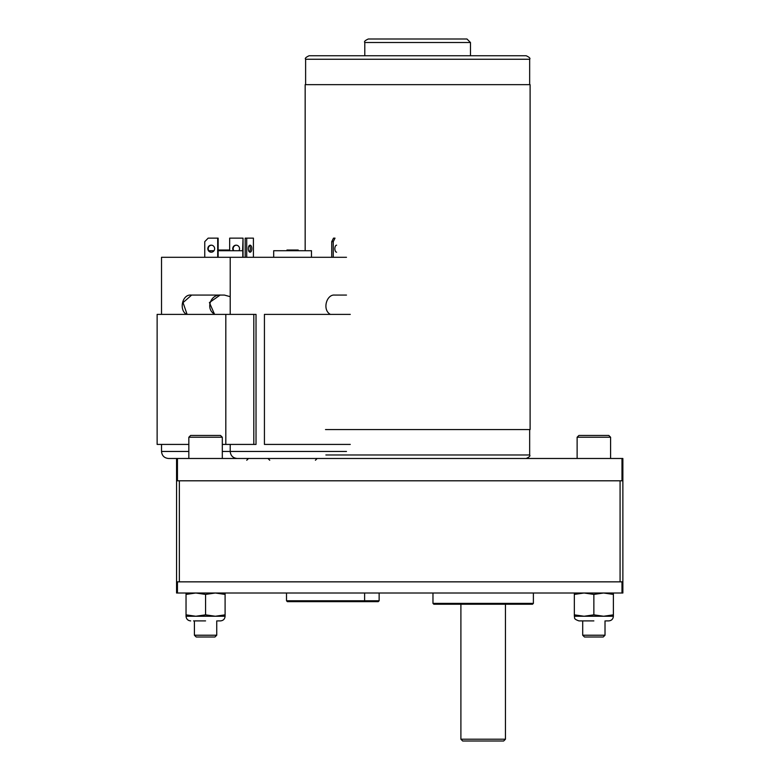 <?xml version="1.0" encoding="UTF-8"?>
<svg xmlns="http://www.w3.org/2000/svg" width="780" height="780" viewBox="0 0 780 780"><rect width="100%" height="100%" fill="white"/><g stroke="black" fill="none" stroke-linecap="round" stroke-linejoin="round"><path stroke-width="1.17" d="M286.962 250.721L286.962 250.019L298.204 250.019L298.204 250.721M273.692 257.293L273.692 250.721L311.474 250.721L311.474 257.293M331.734 241.654L333.508 238.144L335.02 238.144L333.255 241.654L331.734 241.654L331.734 257.293M333.255 241.654L333.255 257.293M336.609 245.173A3.51 1.765 90 0 0 334.844 248.684A3.51 1.765 90 0 0 336.609 252.203M250.068 252.203A3.51 1.765 90 0 0 251.833 248.684A3.51 1.765 90 0 0 250.068 245.173A3.51 1.765 90 0 0 248.293 248.684A3.51 1.765 90 0 0 250.068 252.203M249.307 245.515A3.51 1.765 -90 0 1 250.312 248.684A3.51 1.765 -90 0 1 249.307 251.862M253.422 257.293L253.422 238.144L245.183 238.144L245.183 257.293M246.704 238.144L246.704 257.293M346.486 257.293L161.518 257.293L161.518 314.398M188.838 444.424L157.131 444.424L157.131 314.398L256.025 314.398L256.025 444.424L222.31 444.424M346.486 295.074L334.669 295.074C326.635 294.148 321.935 309.875 330.408 314.398M350.279 444.424L264.43 444.424L264.43 314.398L350.279 314.398M253.802 314.398L253.802 444.424M593.863 620.899L578.984 620.899L593.863 620.899M613.382 614.845L603.623 616.249L593.863 614.845L584.093 616.249L574.333 614.845L574.333 616.249L613.382 616.249C613.109 619.076 611.559 620.626 608.741 620.899L605.885 620.899L608.741 620.899C611.559 620.626 613.109 619.076 613.382 616.249L613.382 594.409L603.623 593.005L593.863 594.409L584.093 593.005L574.333 594.409L574.333 593.005M613.382 593.005L613.382 594.409M574.333 614.845L574.333 594.409M593.863 614.845L593.863 594.409M205.569 620.899L193.547 620.899M225.098 614.845L215.329 616.249L205.569 614.845L195.809 616.249L186.04 614.845L186.04 616.249L225.098 616.249C224.825 619.076 223.275 620.626 220.447 620.899L217.591 620.899L220.447 620.899C223.275 620.626 224.825 619.076 225.098 616.249L225.098 594.409L215.329 593.005L205.569 594.409L195.809 593.005L186.04 594.409L186.04 593.005M225.098 593.005L225.098 594.409M186.04 614.845L186.04 594.409M205.569 614.845L205.569 594.409M216.733 635.222L214.939 637.006L196.199 637.006L194.415 635.222L216.733 635.222L216.733 620.899M188.838 437.239L190.622 435.454L220.525 435.454L222.31 437.239L188.838 437.239L188.838 458.484M621.982 593.005L621.982 581.851L622.869 581.851L622.869 593.005L176.563 593.005L176.563 581.851L177.45 581.851L177.45 593.005M621.982 581.851L177.45 581.851M458.045 39L368.306 39L466.966 39L470.476 42.51L364.796 42.51L364.796 55.741L309.124 55.741L526.149 55.741L374.351 55.741M325.504 429.565L530.108 429.565L530.108 84.659L305.165 84.659L305.165 250.721M218.273 250.721L218.273 250.019L229.525 250.019L229.525 250.721M208.894 250.721L214.003 250.721M218.137 250.721L242.794 250.721L242.794 257.293M211.234 252.203A3.51 3.403 -90 0 0 214.636 248.684A3.51 3.403 -90 0 0 211.234 245.173A3.51 3.403 -90 0 0 207.821 248.684A3.51 3.403 -90 0 0 211.234 252.203M211.448 252.194A3.51 3.403 90 0 1 211.448 245.183M204.76 257.293L204.76 241.654L208.162 238.144L218.137 238.144L218.137 257.293M217.698 238.144L217.698 257.293M238.904 250.721A3.51 3.403 -90 0 0 236.135 245.173A3.51 3.403 -90 0 0 233.366 250.721M233.795 250.721A3.51 3.403 90 0 1 236.35 245.183M242.599 250.721L243.038 238.144L243.038 257.293M242.599 238.144L229.671 238.144L229.671 250.721M176.563 581.851L176.563 458.484L168.548 458.484C164.278 458.065 161.938 455.725 161.518 451.454L188.838 451.454M220.681 295.074C210.191 294.148 205.15 309.865 215.163 314.398M230.207 296.673L224.416 295.074L191.071 295.074C182.315 294.148 178.718 309.875 186.498 314.398M220.116 295.074L209.41 302.572L214.578 314.398M187.083 314.398L183.047 302.601L191.646 295.074M581.831 620.899L578.984 620.899L581.831 620.899M363.724 601.663L287.401 601.663L286.514 600.766L379.139 600.766L378.251 601.663L363.724 601.663L364.611 600.766L364.611 593.005M286.514 593.005L286.514 600.766M505.45 739.216L503.656 741L462.686 741L460.902 739.216L505.45 739.216L505.45 604.246M379.139 593.005L379.139 600.766M622.869 480.802L621.982 480.802L621.982 458.484L622.869 458.484L622.869 581.851M620.081 581.851L179.351 581.851L179.351 480.802L620.081 480.802L620.081 581.851M605.017 635.222L603.233 637.006L584.483 637.006L582.699 635.222L605.017 635.222L605.017 620.899M577.122 437.239L578.906 435.454L608.809 435.454L610.594 437.239L577.122 437.239L577.122 458.484M532.496 604.246L433.856 604.246L432.968 603.359L533.383 603.359L532.496 604.246M533.383 593.005L533.383 603.359M432.968 593.005L432.968 603.359M621.982 480.802L176.563 480.802M621.982 458.484L177.45 458.484L177.45 480.802M176.563 458.484L177.45 458.484M222.31 451.454L346.486 451.454M325.874 454.974L529.659 454.974C530.536 455.861 529.367 457.031 526.149 458.484M526.149 55.741C529.386 57.223 530.556 58.393 529.659 59.251L305.614 59.251L305.614 84.659M230.207 444.424L230.207 451.454C230.617 455.725 232.966 458.065 237.227 458.484M315.422 460.239L317.177 458.484M230.207 257.293L230.207 314.398M225.81 444.424L225.81 314.398M269.734 460.239L267.979 458.484M574.333 616.249C575.231 617.663 572.666 618.725 578.984 620.899C572.666 618.725 575.231 617.663 574.333 616.249M186.04 616.249C186.322 619.076 187.873 620.626 190.691 620.899C187.873 620.626 186.322 619.076 186.04 616.249M222.31 458.484L222.31 437.239M194.415 635.222L194.415 620.899M470.476 42.51L470.476 55.741M529.659 59.251L529.659 84.659M529.659 454.974L529.659 429.565M305.614 59.251C304.697 58.441 305.867 57.272 309.124 55.741M364.796 42.51C363.909 41.642 365.079 40.472 368.306 39M246.743 460.239L248.498 458.484M161.518 444.424L161.518 451.454M460.902 739.216L460.902 604.246M610.594 458.484L610.594 437.239M582.699 635.222L582.699 620.899"/></g></svg>
